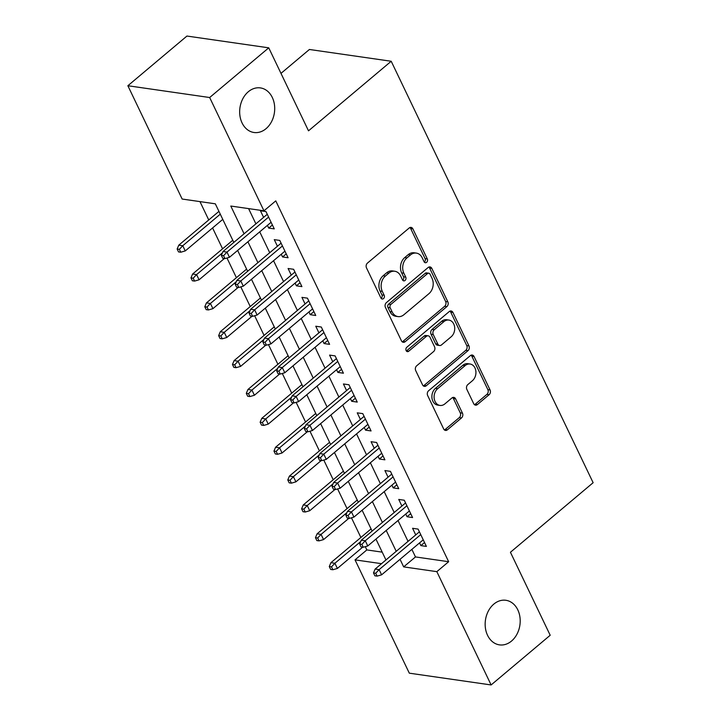 <?xml version="1.0" encoding="UTF-8"?>
<svg xmlns="http://www.w3.org/2000/svg" width="721" height="721" viewBox="0 0 721 721"><rect width="100%" height="100%" fill="white"/><g stroke="black" fill="none" stroke-linecap="round" stroke-linejoin="round"><path stroke-width="1.08" d="M426.634 262.309A2.415 1.866 98.2 0 0 427.31 258.965L412.881 228.863A3.452 2.668 98.2 0 0 411.051 227.394A3.452 2.668 98.2 0 0 409.204 227.98L367.458 263.093A3.452 2.668 98.2 0 0 366.493 267.879L380.913 297.98A2.415 1.866 98.2 0 0 382.193 299.008A2.415 1.866 98.2 0 0 383.491 298.602A2.415 1.866 98.2 0 0 384.167 295.25L382.301 291.356A11.049 8.544 98.2 0 1 385.375 276.044L388.853 273.115A11.049 8.544 98.2 0 1 394.775 271.249A11.049 8.544 98.2 0 1 400.624 275.945L402.489 279.838A2.415 1.866 98.2 0 0 403.769 280.866A2.415 1.866 98.2 0 0 405.058 280.46A2.415 1.866 98.2 0 0 405.734 277.107L403.868 273.214A11.049 8.544 98.2 0 1 406.95 257.902L410.429 254.973A11.049 8.544 98.2 0 1 416.341 253.098A11.049 8.544 98.2 0 1 422.191 257.803L424.056 261.696A2.415 1.866 98.2 0 0 425.336 262.723A2.415 1.866 98.2 0 0 426.634 262.309M424.299 262.093A2.415 1.866 98.2 0 0 424.426 261.993A2.415 1.866 98.2 0 0 425.093 258.65L410.673 228.539A3.452 2.668 98.2 0 0 409.907 227.548M381.157 298.377A2.415 1.866 98.2 0 0 381.283 298.278A2.415 1.866 98.2 0 0 381.95 294.934L380.084 291.041L382.301 291.356M402.733 280.235A2.415 1.866 98.2 0 0 402.85 280.136A2.415 1.866 98.2 0 0 403.526 276.792L401.66 272.889L403.868 273.214M493.822 604.108A22.522 17.403 98.2 0 0 485.413 628.045A22.522 17.403 98.2 0 0 499.464 644.871A22.522 17.403 98.2 0 0 511.531 641.05A22.522 17.403 98.2 0 0 519.94 617.113A22.522 17.403 98.2 0 0 505.89 600.287A22.522 17.403 98.2 0 0 493.822 604.108M248.33 91.729A22.522 17.403 98.2 0 0 239.922 115.666A22.522 17.403 98.2 0 0 253.972 132.493A22.522 17.403 98.2 0 0 266.04 128.68A22.522 17.403 98.2 0 0 274.449 104.743A22.522 17.403 98.2 0 0 260.398 87.908A22.522 17.403 98.2 0 0 248.33 91.729M473.706 403.697A3.452 2.668 98.2 0 0 475.536 405.157A3.452 2.668 98.2 0 0 477.383 404.571L489.099 394.72A3.452 2.668 98.2 0 0 490.055 389.935L474.039 356.507A3.452 2.668 98.2 0 0 472.21 355.038A3.452 2.668 98.2 0 0 470.362 355.624L428.616 390.737A3.452 2.668 98.2 0 0 427.652 395.523L443.667 428.959A3.452 2.668 98.2 0 0 445.497 430.428A3.452 2.668 98.2 0 0 447.344 429.842L461.494 417.937A3.452 2.668 98.2 0 0 462.458 413.151L455.6 398.848A3.452 2.668 98.2 0 0 453.77 397.379A3.452 2.668 98.2 0 0 451.923 397.965L444.911 403.868A9.238 7.138 98.2 0 1 439.963 405.427A9.238 7.138 98.2 0 1 434.195 398.524A9.238 7.138 98.2 0 1 437.647 388.709L465.126 365.592A9.238 7.138 98.2 0 1 470.083 364.024A9.238 7.138 98.2 0 1 475.842 370.927A9.238 7.138 98.2 0 1 472.39 380.742L467.812 384.599A3.452 2.668 98.2 0 0 466.848 389.385L473.706 403.697M233.811 242.427L215.318 203.818L182.152 199.041L127.869 85.736L186.937 36.05L268.744 47.829L308.507 130.825L391.206 61.258L593.131 482.709L510.432 552.268L550.195 635.264L491.118 684.95L409.312 673.171L355.029 559.866L381.517 563.678M268.744 47.829L209.667 97.524L263.958 210.82L230.792 206.044L244.086 233.793M411.862 549.375L415.485 556.936L448.651 561.713L275.764 200.88L263.958 210.82M448.651 561.713L436.836 571.654L491.118 684.95M446.876 306.605A3.452 2.668 98.2 0 0 447.84 301.82L431.816 268.383A3.452 2.668 98.2 0 0 429.995 266.914A3.452 2.668 98.2 0 0 428.139 267.5L386.393 302.622A3.452 2.668 98.2 0 0 385.429 307.407L401.453 340.835A3.452 2.668 98.2 0 0 403.273 342.304A3.452 2.668 98.2 0 0 405.13 341.718L446.876 306.605L444.668 306.29A3.452 2.668 98.2 0 0 445.623 301.504L429.608 268.068A3.452 2.668 98.2 0 0 428.842 267.067M452.932 312.445L468.947 345.882A3.452 2.668 98.2 0 1 467.983 350.667L426.237 385.78A3.452 2.668 98.2 0 1 424.39 386.366A3.452 2.668 98.2 0 1 422.56 384.897L415.702 370.585A3.452 2.668 98.2 0 1 416.666 365.808L433.6 351.56A3.452 2.668 98.2 0 0 434.556 346.774L430.013 337.284A3.452 2.668 98.2 0 0 428.184 335.815A3.452 2.668 98.2 0 0 426.336 336.401L408.708 351.226A2.415 1.866 98.2 0 1 407.41 351.641A2.415 1.866 98.2 0 1 405.905 349.829A2.415 1.866 98.2 0 1 406.806 347.261L449.255 311.562A3.452 2.668 98.2 0 1 451.103 310.976A3.452 2.668 98.2 0 1 452.932 312.445L450.715 312.13L466.739 345.557L468.947 345.882M267.428 225.367L268.735 228.088L274.259 228.881L265.968 211.568L260.434 210.766L263.598 217.372M281.262 254.234L282.569 256.955L288.094 257.748L279.793 240.435L274.268 239.633L277.432 246.24M295.087 283.101L296.394 285.822L301.919 286.616L293.627 269.293L288.094 268.5L291.266 275.107M308.921 311.959L310.228 314.689L315.753 315.483L307.452 298.161L301.928 297.367L305.091 303.974M322.756 340.826L324.053 343.556L329.587 344.35L321.287 327.028L315.762 326.234L318.925 332.841M336.581 369.693L337.888 372.424L343.412 373.217L335.112 355.895L329.587 355.102L332.751 361.708M350.415 398.56L351.713 401.291L357.246 402.084L348.946 384.762L343.421 383.969L346.585 390.575M364.24 427.427L365.547 430.149L371.072 430.951L362.78 413.629L357.246 412.836L360.41 419.442M378.074 456.294L379.381 459.016L384.906 459.818L376.605 442.496L371.081 441.703L374.244 448.3M391.9 485.161L393.206 487.883L398.731 488.685L390.44 471.363L384.906 470.561L388.078 477.167M405.734 514.028L407.041 516.75L412.565 517.543L404.265 500.23L398.74 499.428L401.903 506.034M248.592 208.612L255.901 223.852M259.731 231.847L269.726 252.72M273.556 260.705L283.56 281.587M287.391 289.572L297.394 310.454M301.216 318.439L311.22 339.321M315.05 347.306L325.054 368.188M328.875 376.173L338.879 397.046M342.709 405.04L352.713 425.913M356.544 433.907L366.538 454.78M370.369 462.774L380.373 483.647M384.203 491.641L394.207 512.514M398.028 520.508L408.032 541.381M419.568 542.895L420.866 545.617L426.399 546.41L418.099 529.097L412.574 528.295L415.738 534.901M199.96 201.601L208.748 219.95M212.578 227.944L222.582 248.817M226.98 258.01L236.407 277.684M240.814 286.877L250.241 306.551M254.648 315.744L264.066 335.418M268.473 344.611L277.9 364.285M282.308 373.478L291.726 393.152M296.133 402.345L305.56 422.019M309.967 431.212L319.394 450.877M323.792 460.079L333.219 479.744M337.626 488.946L347.053 508.611M351.46 517.804L360.879 537.478M365.286 546.671L366.845 549.925L382.202 552.142M391.206 61.258L309.408 49.479L280.983 73.38M127.869 85.736L209.667 97.524M366.845 549.925L355.029 559.866M385.951 559.956L375.947 539.083M372.117 531.089L362.113 510.216M358.292 502.222L348.288 481.349M344.458 473.355L334.454 452.482M330.624 444.487L320.629 423.615M316.798 415.629L306.795 394.748M302.964 386.762L292.969 365.88M289.139 357.895L279.135 337.013M275.305 329.028L265.301 308.146M261.48 300.161L251.476 279.288M247.645 271.294L237.642 250.421M400.047 559.307L403.67 566.877L436.836 571.654M247.916 241.778L257.911 262.66M261.741 270.645L271.745 291.518M275.575 299.512L285.579 320.385M289.4 328.379L299.404 349.252M303.235 357.246L313.238 378.119M317.069 386.114L327.064 406.986M330.894 414.981L340.898 435.854M344.728 443.848L354.732 464.721M358.553 472.715L368.557 493.588M372.387 501.573L382.391 522.455M386.213 530.44L396.217 551.322M415.485 556.936L403.67 566.877M268.735 228.088L272.403 225.006M282.569 256.955L286.237 253.873M296.394 285.822L300.062 282.74M310.228 314.689L313.896 311.598M324.053 343.556L327.722 340.465M337.888 372.424L341.556 369.332M351.713 401.291L355.381 398.199M365.547 430.149L369.215 427.066M379.381 459.016L383.049 455.933M393.206 487.883L396.874 484.8M407.041 516.75L410.709 513.667M420.866 545.617L424.534 542.534M416.341 253.098L414.133 252.783A11.049 8.544 98.2 0 0 408.212 254.657L410.429 254.973M401.66 272.889A11.049 8.544 98.2 0 1 404.733 257.586L408.212 254.657M394.775 271.249L392.566 270.925A11.049 8.544 98.2 0 0 386.645 272.799L388.853 273.115M380.084 291.041A11.049 8.544 98.2 0 1 383.166 275.728L386.645 272.799M402.219 341.835A3.452 2.668 98.2 0 0 402.913 341.403L444.668 306.29M430.067 274.232A2.415 1.866 98.2 0 0 428.788 273.205A2.415 1.866 98.2 0 0 427.49 273.62L390.845 304.442A2.415 1.866 98.2 0 0 390.169 307.786L392.143 311.896A11.049 8.544 98.2 0 0 397.983 316.591A11.049 8.544 98.2 0 0 403.904 314.726L428.959 293.654A11.049 8.544 98.2 0 0 432.032 278.342L430.067 274.232M428.788 273.205L426.58 272.889A2.415 1.866 98.2 0 0 425.282 273.295L427.49 273.62M397.983 316.591L395.775 316.276A11.049 8.544 98.2 0 1 389.926 311.58L387.961 307.47A2.415 1.866 98.2 0 1 388.637 304.118L425.282 273.295M423.326 385.888A3.452 2.668 98.2 0 0 424.029 385.465L465.775 350.343A3.452 2.668 98.2 0 0 466.739 345.557M428.184 335.815L425.976 335.499A3.452 2.668 98.2 0 0 424.128 336.085L406.5 350.911L408.708 351.226M451.166 336.788A9.238 7.138 98.2 0 0 454.618 326.964A9.238 7.138 98.2 0 0 448.85 320.061A9.238 7.138 98.2 0 0 443.902 321.629L434.222 329.767A3.452 2.668 98.2 0 0 433.258 334.553L437.809 344.043A3.452 2.668 98.2 0 0 439.63 345.512A3.452 2.668 98.2 0 0 441.486 344.926L451.166 336.788M448.85 320.061L446.641 319.736A9.238 7.138 98.2 0 0 441.694 321.305L443.902 321.629M439.63 345.512L437.422 345.197A3.452 2.668 98.2 0 1 435.592 343.728L431.05 334.238A3.452 2.668 98.2 0 1 432.014 329.452L441.694 321.305M450.715 312.13A3.452 2.668 98.2 0 0 449.949 311.13M470.083 364.024L467.866 363.699A9.238 7.138 98.2 0 0 462.918 365.268L465.126 365.592M439.963 405.427L437.746 405.112A9.238 7.138 98.2 0 1 431.987 398.208A9.238 7.138 98.2 0 1 435.439 388.385L462.918 365.268M444.433 429.95A3.452 2.668 98.2 0 0 445.136 429.518L459.286 417.621A3.452 2.668 98.2 0 0 460.25 412.836L453.392 398.524A3.452 2.668 98.2 0 0 452.626 397.532M474.472 404.688A3.452 2.668 98.2 0 0 475.175 404.256L486.882 394.405A3.452 2.668 98.2 0 0 487.847 389.619L471.831 356.183A3.452 2.668 98.2 0 0 471.065 355.192M177.15 249.024L178.529 251.908L180.746 252.224L179.358 249.34L177.15 249.024L178.781 245.158L182.764 245.726L185.252 250.926L222.771 219.373M179.358 249.34L182.764 245.726L220.275 214.173M178.781 245.158L218.941 211.379M185.252 250.926L180.746 252.224M267.266 214.29L222.996 251.521L226.98 252.098L268.609 217.084M223.573 255.712L221.365 255.387L222.744 258.28L224.961 258.596L223.573 255.712L226.98 252.098L229.467 257.298L271.096 222.275M222.996 251.521L221.365 255.387M224.961 258.596L229.467 257.298M190.975 277.891L192.363 280.775L194.571 281.091L193.192 278.207L190.975 277.891L192.615 274.025L196.59 274.593L199.077 279.793L224.375 258.515M193.192 278.207L196.59 274.593L222.438 252.855M192.615 274.025L232.766 240.246M199.077 279.793L194.571 281.091M204.809 306.758L206.188 309.642L208.405 309.958L207.017 307.074L204.809 306.758L206.44 302.892L210.424 303.46L212.911 308.66L238.209 287.382M207.017 307.074L210.424 303.46L236.263 281.722M206.44 302.892L246.6 269.113M212.911 308.66L208.405 309.958M218.643 335.616L220.022 338.51L222.23 338.825L220.851 335.941L218.643 335.616L220.275 331.75L224.249 332.327L226.745 337.527L252.044 316.249M220.851 335.941L224.249 332.327L250.097 310.589M220.275 331.75L260.434 297.98M226.745 337.527L222.23 338.825M232.468 364.484L233.856 367.377L236.064 367.692L234.676 364.808L232.468 364.484L234.1 360.617L238.083 361.194L240.571 366.394L265.869 345.116M234.676 364.808L238.083 361.194L263.931 339.456M234.1 360.617L274.259 326.847M240.571 366.394L236.064 367.692M281.1 243.157L236.83 280.388L240.805 280.965L282.434 245.951M237.407 284.579L235.199 284.254L236.578 287.147L238.786 287.463L237.407 284.579L240.805 280.965L243.301 286.165L284.93 251.142M236.83 280.388L235.199 284.254M238.786 287.463L243.301 286.165M294.934 272.024L250.665 309.255L254.639 309.832L296.268 274.818M251.232 313.446L249.024 313.121L250.412 316.014L252.62 316.33L251.232 313.446L254.639 309.832L257.127 315.023L298.755 280.009M250.665 309.255L249.024 313.121M252.62 316.33L257.127 315.023M308.759 300.891L264.49 338.122L268.473 338.699L310.102 303.685M265.067 342.304L262.859 341.988L264.237 344.872L266.455 345.197L265.067 342.304L268.473 338.699L270.961 343.89L312.59 308.876M264.49 338.122L262.859 341.988M266.455 345.197L270.961 343.89M322.593 329.758L278.324 366.989L282.299 367.566L323.927 332.552M278.901 371.171L276.684 370.855L278.072 373.739L280.28 374.064L278.901 371.171L282.299 367.566L284.786 372.757L326.415 337.743M278.324 366.989L276.684 370.855M280.28 374.064L284.786 372.757M246.303 393.351L247.682 396.244L249.89 396.559L248.511 393.675L246.303 393.351L247.934 389.484L251.917 390.061L254.405 395.252L279.703 373.974M248.511 393.675L251.917 390.061L277.756 368.323M247.934 389.484L288.094 355.714M254.405 395.252L249.89 396.559M336.419 358.616L292.149 395.856L296.133 396.433L337.761 361.419M292.726 400.038L290.518 399.722L291.897 402.606L294.114 402.931L292.726 400.038L296.133 396.433L298.62 401.624L340.249 366.61M292.149 395.856L290.518 399.722M294.114 402.931L298.62 401.624M260.128 422.218L261.516 425.102L263.724 425.426L262.345 422.542L260.128 422.218L261.768 418.351L265.743 418.928L268.23 424.119L293.528 402.841M262.345 422.542L265.743 418.928L291.59 397.19M261.768 418.351L301.919 384.572M268.23 424.119L263.724 425.426M350.253 387.483L305.983 424.723L309.958 425.3L351.587 390.277M306.56 428.905L304.343 428.589L305.731 431.473L307.939 431.798L306.56 428.905L309.958 425.3L312.454 430.491L354.083 395.478M305.983 424.723L304.343 428.589M307.939 431.798L312.454 430.491M273.962 451.085L275.341 453.969L277.558 454.293L276.17 451.4L273.962 451.085L275.593 447.218L279.577 447.795L282.064 452.986L307.362 431.708M276.17 451.4L279.577 447.795L305.416 426.057M275.593 447.218L315.753 413.439M282.064 452.986L277.558 454.293M364.078 416.35L319.809 453.59L323.792 454.158L365.421 419.144M320.385 457.772L318.177 457.456L319.565 460.34L321.773 460.656L320.385 457.772L323.792 454.158L326.28 459.358L367.908 424.345M319.809 453.59L318.177 457.456M321.773 460.656L326.28 459.358M287.787 479.952L289.175 482.836L291.383 483.16L290.004 480.267L287.787 479.952L289.427 476.085L293.402 476.662L295.898 481.853L321.187 460.575M290.004 480.267L293.402 476.662L319.25 454.924M289.427 476.085L329.578 442.306M295.898 481.853L291.383 483.16M377.912 445.217L333.643 482.457L337.626 483.025L379.255 448.011M334.22 486.639L332.011 486.324L333.39 489.208L335.598 489.523L334.22 486.639L337.626 483.025L340.114 488.225L381.742 453.212M333.643 482.457L332.011 486.324M335.598 489.523L340.114 488.225M301.621 508.819L303 511.703L305.217 512.027L303.829 509.134L301.621 508.819L303.253 504.952L307.236 505.529L309.724 510.72L335.022 489.442M303.829 509.134L307.236 505.529L333.084 483.791M303.253 504.952L343.412 471.173M309.724 510.72L305.217 512.027M391.746 474.085L347.477 511.324L351.451 511.892L393.08 476.878M348.054 515.506L345.837 515.191L347.225 518.075L349.433 518.39L348.054 515.506L351.451 511.892L353.939 517.092L395.568 482.079M347.477 511.324L345.837 515.191M349.433 518.39L353.939 517.092M315.456 537.686L316.834 540.57L319.043 540.885L317.664 538.001L315.456 537.686L317.087 533.819L321.061 534.387L323.558 539.587L348.856 518.309M317.664 538.001L321.061 534.387L346.909 512.649M317.087 533.819L357.246 500.041M323.558 539.587L319.043 540.885M405.572 502.952L361.302 540.191L365.286 540.759L406.914 505.745M361.879 544.373L359.671 544.058L361.05 546.942L363.267 547.257L361.879 544.373L365.286 540.759L367.773 545.959L409.402 510.946M361.302 540.191L359.671 544.058M363.267 547.257L367.773 545.959M329.281 566.553L330.669 569.437L332.877 569.752L331.489 566.868L329.281 566.553L330.912 562.686L334.895 563.254L337.383 568.454L362.681 547.176M331.489 566.868L334.895 563.254L360.743 541.516M330.912 562.686L371.072 528.908M337.383 568.454L332.877 569.752M419.406 531.819L375.136 569.058L379.111 569.626L420.74 534.612M375.713 573.24L373.496 572.916L374.884 575.809L377.092 576.124L375.713 573.24L379.111 569.626L381.607 574.826L423.236 539.813M375.136 569.058L373.496 572.916M377.092 576.124L381.607 574.826M425.093 258.65L427.31 258.965M381.95 294.934L384.167 295.25M403.526 276.792L405.734 277.107M404.733 257.586L406.95 257.902M383.166 275.728L385.375 276.044M410.673 228.539L412.881 228.863M402.913 341.403L405.13 341.718M429.608 268.068L431.816 268.383M445.623 301.504L447.84 301.82M388.637 304.118L390.845 304.442M387.961 307.47L390.169 307.786M389.926 311.58L392.143 311.896M465.775 350.343L467.983 350.667M424.029 385.465L426.237 385.78M424.128 336.085L426.336 336.401M432.014 329.452L434.222 329.767M431.05 334.238L433.258 334.553M435.592 343.728L437.809 344.043M435.439 388.385L437.647 388.709M453.392 398.524L455.6 398.848M460.25 412.836L462.458 413.151M459.286 417.621L461.494 417.937M445.136 429.518L447.344 429.842M471.831 356.183L474.039 356.507M487.847 389.619L490.055 389.935M486.882 394.405L489.099 394.72M475.175 404.256L477.383 404.571"/></g></svg>
